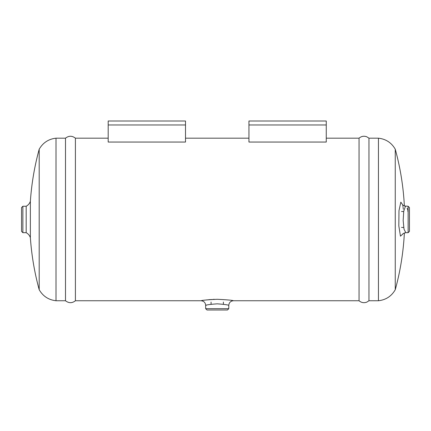 <?xml version="1.0" encoding="UTF-8"?>
<svg xmlns="http://www.w3.org/2000/svg" width="431" height="431" viewBox="0 0 431 431"><rect width="100%" height="100%" fill="white"/><g stroke="black" fill="none" stroke-linecap="round" stroke-linejoin="round"><path stroke-width="0.65" d="M403.691 211.497L401.52 211.497M408.13 232.681L409.45 231.361L409.45 207.57L408.13 206.25L408.13 232.681L405.813 232.681L404.019 229.2L403.163 220.521L403.728 211.271L405.393 206.417L405.813 206.25C403.858 205.878 402.726 205.264 402.425 204.413L402.43 204.423M22.87 232.681L22.87 206.25L21.55 207.57L21.55 231.361L22.87 232.681L26.178 232.681L26.178 206.25C28.214 205.14 29.615 203.486 30.369 201.293L30.369 237.637A265.857 265.857 0 0 0 39.199 289.718L39.199 149.207A265.857 265.857 0 0 0 30.369 201.293M223.387 304.27L223.387 302.066M205.662 308.677L206.988 309.997L227.471 309.997L228.791 308.677L205.662 308.677L205.662 305.369C206.363 304.862 210.215 304.345 217.229 303.833C224.255 304.351 228.107 304.862 228.791 305.369C229.066 302.562 230.612 301.021 233.419 300.746C232.46 300.262 227.067 299.777 217.229 299.286C207.408 299.777 202.015 300.262 201.04 300.746L201.094 300.736M206.627 305.126L206.045 305.272M201.169 300.725L203.276 300.375M204.439 300.202L205.048 300.116M206.185 299.971L207.467 299.82M208.572 299.707L210.096 299.572M210.856 299.518L211.379 299.48M212.833 299.4L214.503 299.329M231.366 300.402L232.153 300.526M326.262 138.184L359.05 138.184L359.05 300.746L233.419 300.746M108.192 138.184L75.409 138.184L75.409 300.746L201.04 300.746C203.847 301.021 205.388 302.562 205.662 305.369M326.262 142.052L248.946 142.052L248.946 124.968L326.262 124.968L326.262 142.052M185.508 121.003L185.508 142.052L108.192 142.052L108.192 121.003L185.508 121.003L108.192 121.003M408.13 206.25L404.364 205.991A265.857 265.857 0 0 0 395.254 149.207L395.254 289.724A265.857 265.857 0 0 0 404.364 232.939M407.92 211.497L407.845 210.996M407.678 210.08L407.537 209.45M407.37 208.771L407.182 208.151M248.946 124.968L248.946 121.003L326.262 121.003L326.262 124.968M39.199 149.207C42.955 142.715 48.552 139.041 56.003 138.184L56.003 300.746C48.552 299.89 42.955 296.216 39.199 289.724M56.003 138.184L65.496 138.184L65.496 300.746L56.003 300.746M359.05 138.184C361.393 136.201 363.996 135.749 366.867 136.832L368.963 138.184L368.963 300.746L366.867 302.099C363.996 303.182 361.393 302.729 359.05 300.746M368.963 138.184L378.45 138.184L378.45 300.746L368.963 300.746M402.673 204.795L400.835 202.15L398.982 210.7L398.815 225.844L400.464 236.183L402.673 234.135M185.508 124.968L108.192 124.968M401.52 227.433L403.691 227.433M211.071 302.066L211.071 304.27M228.791 308.677L228.791 305.369M185.508 138.184L248.946 138.184M402.425 234.512L402.425 234.518C402.581 233.785 403.707 233.176 405.819 232.681M402.457 204.504L402.581 204.887M402.775 205.662L402.931 206.46M403.055 207.182L403.324 209.24M30.369 237.637C29.615 235.445 28.214 233.791 26.178 232.681M75.409 300.746C72.106 303.311 68.798 303.311 65.496 300.746M75.409 138.184C72.106 135.62 68.798 135.62 65.496 138.184M395.254 289.724C391.504 296.216 385.907 299.89 378.45 300.746M395.254 149.207C391.504 142.715 385.907 139.041 378.45 138.184M22.87 206.25L26.178 206.25"/></g></svg>
